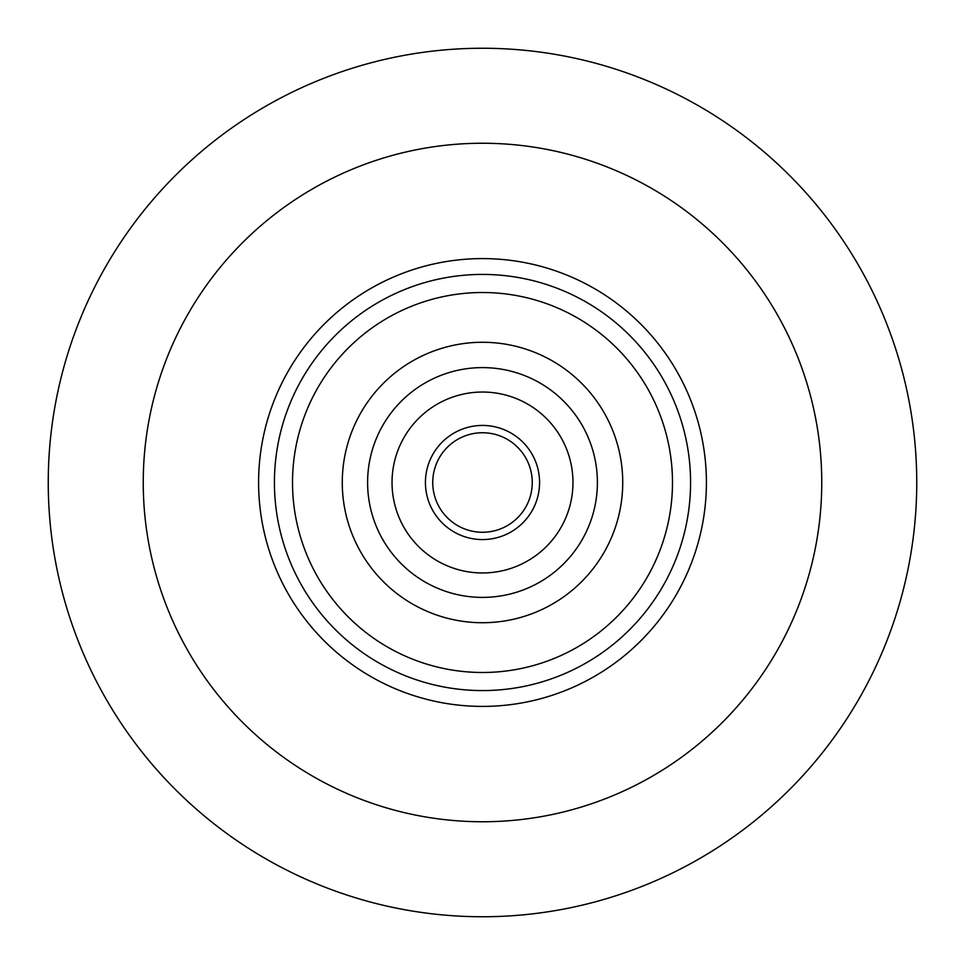 <?xml version="1.0" encoding="UTF-8"?>
<svg xmlns="http://www.w3.org/2000/svg" width="965" height="965" viewBox="0 0 965 965"><rect width="100%" height="100%" fill="white"/><g stroke="black" fill="none" stroke-linecap="round" stroke-linejoin="round"><path stroke-width="1.45" d="M532.258 482.5A49.758 49.758 0 0 0 482.5 432.742A49.758 49.758 0 0 0 432.742 482.5A49.758 49.758 0 0 0 482.5 532.258A49.758 49.758 0 0 0 532.258 482.5M425.432 482.5A57.068 57.068 0 0 1 482.5 425.432A57.068 57.068 0 0 1 539.568 482.5A57.068 57.068 0 0 1 482.5 539.568A57.068 57.068 0 0 1 425.432 482.5M482.5 572.969A90.469 90.469 0 0 1 392.031 482.5A90.469 90.469 0 0 1 482.5 392.031A90.469 90.469 0 0 1 572.969 482.5A90.469 90.469 0 0 1 482.5 572.969M916.75 482.5A434.25 434.25 0 0 1 482.5 916.75A434.25 434.25 0 0 1 48.25 482.5A434.25 434.25 0 0 1 482.5 48.25A434.25 434.25 0 0 1 916.75 482.5M821.758 482.5A339.258 339.258 0 0 1 482.5 821.758A339.258 339.258 0 0 1 143.242 482.5A339.258 339.258 0 0 1 482.5 143.242A339.258 339.258 0 0 1 821.758 482.5M482.5 342.273A140.227 140.227 0 0 1 622.727 482.5A140.227 140.227 0 0 1 482.5 622.727A140.227 140.227 0 0 1 342.273 482.5A140.227 140.227 0 0 1 482.5 342.273M482.5 292.516A189.984 189.984 0 0 1 672.484 482.5A189.984 189.984 0 0 1 482.5 672.484A189.984 189.984 0 0 1 292.516 482.5A189.984 189.984 0 0 1 482.5 292.516M482.5 367.605A114.895 114.895 0 0 1 597.395 482.5A114.895 114.895 0 0 1 482.5 597.395A114.895 114.895 0 0 1 367.605 482.5A114.895 114.895 0 0 1 482.5 367.605M706.404 482.5A223.904 223.904 0 0 1 482.5 706.404A223.904 223.904 0 0 1 258.596 482.5A223.904 223.904 0 0 1 482.5 258.596A223.904 223.904 0 0 1 706.404 482.5M690.578 482.5A208.078 208.078 0 0 1 482.5 690.578A208.078 208.078 0 0 1 274.422 482.5A208.078 208.078 0 0 1 482.5 274.422A208.078 208.078 0 0 1 690.578 482.5"/></g></svg>
